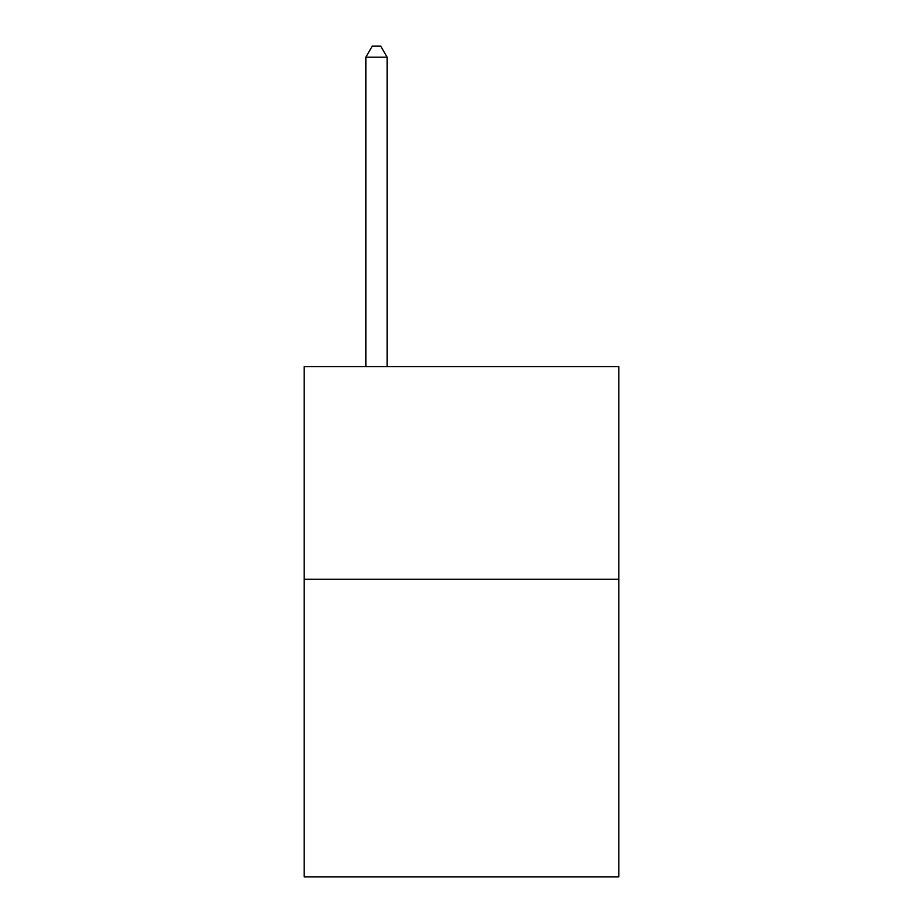 <?xml version="1.0" encoding="UTF-8"?>
<svg xmlns="http://www.w3.org/2000/svg" width="923" height="923" viewBox="0 0 923 923"><rect width="100%" height="100%" fill="white"/><g stroke="black" fill="none" stroke-linecap="round" stroke-linejoin="round"><path stroke-width="1.38" d="M618.802 579.263L618.802 876.85L304.198 876.85L304.198 366.696L618.802 366.696L618.802 579.263L304.198 579.263M387.106 366.696L387.106 57.203L365.843 57.203L365.843 366.696M365.843 57.203L372.223 46.15L380.726 46.15L387.106 57.203"/></g></svg>
